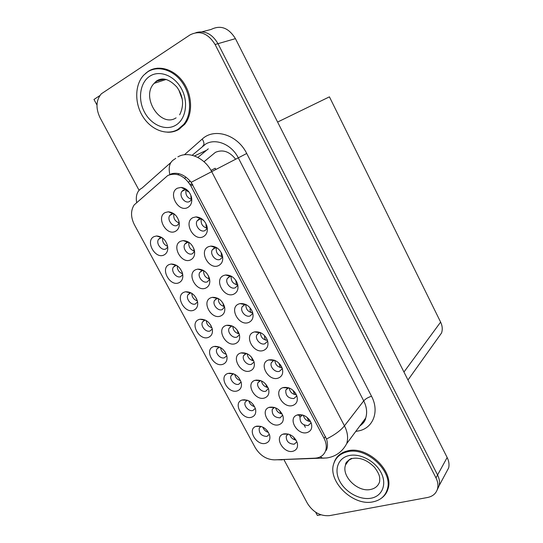 <?xml version="1.0" encoding="UTF-8"?>
<svg xmlns="http://www.w3.org/2000/svg" width="543" height="543" viewBox="0 0 543 543"><rect width="100%" height="100%" fill="white"/><g stroke="black" fill="none" stroke-linecap="round" stroke-linejoin="round"><path stroke-width="0.81" d="M216.82 247.757L214.193 248.056L212.347 249.753C209.537 254.056 215.707 261.617 220.173 259.337L222.094 257.572L222.582 256.248M222.46 256.717C217.77 255.502 215.727 252.495 216.338 247.696M208.498 246.698C198.405 250.764 208.858 270.36 218.53 265.622C222.175 263.701 223.451 260.267 222.365 255.325C220.159 249.332 216.324 246.25 210.854 246.094L208.498 246.698M205.356 320.099L204.385 320.336L202.539 321.972C200.143 325.868 205.973 332.798 210.107 330.952L212.008 329.262M211.946 327.741C208.444 326.642 206.55 324.259 206.279 320.601M198.881 319.555C189.337 322.807 199.342 341.248 208.485 337.359C211.729 335.9 212.978 333.035 212.232 328.759C209.91 322.142 205.797 318.979 199.878 319.257L198.881 319.555M186.819 189.738L183.453 189.989L181.905 191.394C178.613 195.799 184.959 204.202 189.561 201.521L191.184 200.041L191.754 198.786M191.536 199.376C186.88 197.672 185.102 194.408 186.201 189.595M177.459 188.177C167.543 192.819 178.219 212.842 187.715 207.521C191.163 205.478 192.412 201.996 191.455 197.082C189.629 191.333 186.168 188.109 181.07 187.403L177.459 188.177M274.473 407.413L272.206 409.449C271.887 414.825 274.52 417.621 280.1 417.839L282.665 415.117M282.136 413.949C278.695 413.311 276.536 411.282 275.661 407.861M269.518 407.243L269.05 407.399C259.554 410.46 269.437 427.803 278.885 424.741C282.652 423.391 284.003 420.438 282.93 415.89C280.059 409.395 275.586 406.51 269.518 407.243M217.994 298.392L216.46 298.691L214.553 300.415C212.055 304.48 218.014 311.539 222.277 309.578L224.585 306.924M224.497 306.557C220.343 305.512 218.286 302.851 218.327 298.575M210.928 297.74C201.08 301.25 211.247 320.153 220.696 315.985C224.164 314.349 225.44 311.234 224.517 306.646C222.162 300.245 218.082 297.143 212.279 297.347L210.928 297.74M247.309 400.198L245.246 402.044C243.332 405.743 248.932 411.886 252.936 410.467L255.129 408.546M254.599 406.626C251.585 405.811 249.671 403.89 248.85 400.849M242.266 399.967L242.015 400.048C232.601 402.872 242.368 420.336 251.579 417.228C255.054 415.958 256.357 413.182 255.481 408.906C252.76 402.234 248.355 399.254 242.266 399.967M261.02 426.384L259.201 428.176C258.909 433.389 261.482 436.144 266.918 436.436L269.199 434.461M268.452 432.377C265.663 431.624 263.789 429.866 262.832 427.11M256.432 426.221L255.814 426.431C246.855 429.459 256.608 446.129 265.656 443.305C269.199 442.104 270.516 439.375 269.613 435.106C266.885 428.59 262.493 425.624 256.432 426.221M246.047 304.589L244.282 304.881L242.171 306.809C239.782 310.976 245.782 317.845 250.126 315.917L252.298 313.922L252.692 312.653M252.665 312.816C248.049 312.015 245.789 309.272 245.877 304.582M238.866 303.958C228.61 307.467 238.839 326.642 248.68 322.474C252.495 320.696 253.812 317.35 252.624 312.422C250.038 306.171 245.85 303.232 240.067 303.605L238.866 303.958M288.238 434.013L286.263 435.981C286.046 441.194 288.686 443.936 294.184 444.208L296.641 442.056M296.071 440.101C292.881 439.511 290.763 437.651 289.731 434.529M283.785 433.911L282.923 434.196C273.916 437.461 283.785 453.996 293.05 451.226C296.892 449.95 298.263 447.052 297.157 442.531C294.292 436.172 289.84 433.3 283.785 433.911M203.476 270.462L201.562 270.794L199.776 272.403C197.082 276.53 203.123 283.928 207.44 281.79L209.659 279.238M209.612 279C205.363 277.785 203.387 274.982 203.679 270.584M195.887 269.627C186.12 273.407 196.396 292.514 205.756 288.075C209.143 286.371 210.399 283.236 209.53 278.654C207.358 272.342 203.435 269.165 197.761 269.118L195.887 269.627M246.536 353.432L243.664 355.522C241.533 359.452 247.33 365.928 251.49 364.272L253.683 362.303M253.696 360.81C249.834 360.023 247.676 357.667 247.228 353.744M240.535 353.065C230.531 356.059 240.488 374.575 250.092 370.937C253.724 369.43 255.034 366.396 254.029 361.814C251.307 355.224 246.936 352.264 240.916 352.943L240.535 353.065M173.889 213.745L171.283 214.091L169.769 215.449C166.633 219.671 172.844 227.843 177.283 225.331L179.278 223.071M179.271 222.99C174.955 221.374 173.183 218.306 173.957 213.799M165.323 212.496C155.726 216.827 166.219 236.341 175.403 231.345C178.593 229.54 179.821 226.37 179.081 221.829C177.276 215.707 173.685 212.361 168.303 211.797L165.323 212.496M302.512 414.954L300.041 417.187C299.811 422.556 302.519 425.339 308.152 425.529L310.718 423.235L310.935 422.332M310.548 421.524C306.7 421.124 304.304 419.02 303.354 415.232M297.673 414.838L296.946 415.083C287.396 418.395 297.401 435.588 307.08 432.581C311.173 431.149 312.571 428.013 311.268 423.187C308.254 416.881 303.72 414.099 297.673 414.838M219.487 347.058L216.915 348.952C214.689 352.78 220.444 359.425 224.524 357.728L226.533 355.95M226.35 354.308C222.976 353.323 221.055 351.09 220.58 347.601M213.494 346.638C203.876 349.638 213.772 367.896 222.997 364.258C226.322 362.853 227.592 360.016 226.791 355.733C224.307 349.047 220.058 345.959 214.051 346.461L213.494 346.638M288.611 387.763L285.794 390.05C285.455 395.582 288.15 398.419 293.878 398.562L296.356 396.315L296.614 395.304M296.383 394.768C292.283 394.32 289.874 392.046 289.161 387.96M283.202 387.559L282.91 387.654C272.83 390.722 282.822 408.818 292.718 405.492C296.743 403.965 298.121 400.775 296.838 395.922C293.817 389.48 289.27 386.691 283.202 387.559M191.068 292.881L189.751 293.172L188.027 294.713C185.441 298.664 191.353 305.899 195.534 303.897L197.564 301.779M196.369 298.358L197.333 300.89C193.756 299.661 191.917 297.143 191.849 293.342M184.111 292.195C174.649 295.697 184.756 314.329 193.817 310.182C196.98 308.668 198.209 305.777 197.516 301.521C195.371 294.971 191.394 291.727 185.577 291.774L184.111 292.195M232.343 326.051L231.209 326.295L229.18 328.121C226.879 332.119 232.75 338.873 236.958 337.067L239.049 335.18M239.191 333.83C235.167 332.927 233.049 330.416 232.838 326.289M225.807 325.549C215.883 328.793 225.949 347.506 235.472 343.604C239.022 342.036 240.318 338.954 239.348 334.366C236.809 327.87 232.58 324.843 226.662 325.291L225.807 325.549M161.984 237.617L160.029 237.983L158.556 239.293C155.563 243.339 161.644 251.287 165.927 248.938L167.739 247.065M167.638 246.332C163.938 244.778 162.262 242.015 162.595 238.051M154.11 236.592C144.811 240.624 155.135 259.649 164.027 254.966C167 253.357 168.201 250.452 167.624 246.25C165.839 239.836 162.147 236.415 156.554 235.974L154.11 236.592M274.575 360.308L273.726 360.498L271.398 362.609C269.376 366.62 275.206 372.919 279.448 371.303L281.831 369.131L282.136 368.011M282.027 367.733C277.697 367.211 275.308 364.767 274.853 360.416M268.581 359.989C258.176 362.968 268.188 381.743 278.192 378.111C282.156 376.503 283.507 373.258 282.258 368.371C279.292 361.882 274.792 359.072 268.751 359.934L268.581 359.989M231.528 276.312L229.316 276.618L227.334 278.437C224.741 282.679 230.823 289.881 235.228 287.783L237.277 285.889L237.725 284.58M237.651 284.919C232.988 283.921 230.829 281.043 231.175 276.292M223.764 275.484C213.589 279.265 223.926 298.65 233.687 294.197C237.42 292.351 238.716 288.957 237.576 284.016C235.18 277.894 231.162 274.887 225.528 274.996L223.764 275.484M176.611 265.384L174.968 265.724L173.36 267.149C170.583 271.154 176.577 278.735 180.805 276.563L182.74 274.548M182.591 273.76C178.925 272.376 177.154 269.728 177.289 265.826M169.192 264.543C159.812 268.303 170.02 287.132 179 282.72C182.068 281.152 183.283 278.254 182.645 274.018C180.683 267.543 176.848 264.203 171.133 264.013L169.192 264.543M260.389 332.581L259.079 332.832L256.859 334.861C254.66 338.954 260.572 345.524 264.862 343.76L267.149 341.669M267.482 340.42C262.955 339.782 260.606 337.176 260.436 332.601M253.805 332.126C243.474 335.364 253.595 354.341 263.518 350.439C267.407 348.749 268.744 345.443 267.516 340.536C264.74 334.169 260.396 331.291 254.477 331.916L253.805 332.126M188.774 242.253L186.5 242.592L184.851 244.085C181.939 248.26 188.061 256.031 192.439 253.71L194.557 251.287M194.537 251.144C190.233 249.739 188.353 246.8 188.896 242.327M180.683 241.214C171.004 245.266 181.389 264.577 190.661 259.859C193.953 258.108 195.195 254.945 194.387 250.377C192.398 244.167 188.638 240.902 183.106 240.603L180.683 241.214M260.572 380.555L258.006 382.632C256.038 386.48 261.753 392.704 265.866 391.191L268.378 388.449M268.011 387.519C264.346 386.82 262.174 384.62 261.495 380.935M255.101 380.297L255.047 380.317C245.049 383.127 254.918 401.352 264.563 397.978C268.269 396.553 269.599 393.553 268.554 388.985C265.676 382.34 261.197 379.442 255.101 380.297M201.921 218.897L198.908 219.182L197.204 220.736C194.156 225.101 200.415 233.062 204.949 230.585L206.727 228.956L207.263 227.653M207.087 228.209C202.403 226.75 200.489 223.614 201.344 218.795M193.064 217.6C183.059 221.951 193.62 241.757 203.211 236.728C206.761 234.746 208.017 231.284 206.992 226.35C204.976 220.478 201.324 217.329 196.037 216.895L193.064 217.6M233.47 373.754L231.148 375.641C229.085 379.408 234.766 385.788 238.805 384.234L241.072 381.946M240.569 380.602C237.359 379.713 235.424 377.629 234.773 374.351M227.951 373.441C218.259 376.197 228.06 394.266 237.359 390.879C240.766 389.541 242.049 386.731 241.214 382.448C238.553 375.695 234.182 372.674 228.101 373.394L227.951 373.441M336.667 457.613L336.572 457.959M167.767 175.518L134.121 204.976C130.591 210.67 130.693 217.268 134.413 224.761L255.264 447.697C260.083 455.529 266.504 459.588 274.534 459.867L314.974 458.17C320.343 457.803 323.893 455.319 325.637 450.717C326.838 446.889 326.316 442.762 324.062 438.33L190.831 185.828C184.287 175.552 176.597 172.117 167.767 175.518M235.648 159.228C229.567 151.511 222.827 149.21 215.442 152.325L204.012 161.733M315.646 512.219L317.384 515.456L320.886 514.805M437.237 489.772L439.178 485.591C439.945 482.211 439.402 478.682 437.57 474.982L217.994 43.671C212.184 33.863 204.813 30.198 195.874 32.675C204.813 30.198 212.184 33.863 217.994 43.671L437.57 474.982C439.402 478.682 439.945 482.211 439.178 485.591L437.237 489.772M99.824 95.609L93.98 99.464L96.966 105.037M185.977 177.147L184.668 178.26M445.946 472.953L448.674 467.869C449.434 464.557 448.925 461.095 447.154 457.498L235.445 38.648C228.718 27.829 220.614 24.761 211.118 29.451L202.016 31.806M277.602 122.053L329.431 96.844L440.617 322.101C442.396 325.841 442.715 329.465 441.561 332.974L437.678 338.411M230.083 373.55L229.845 373.109M256.758 380.412L256.54 380.005M215.585 346.658L215.367 346.258M305.376 427.334L304.134 425.006M300.021 417.241L298.643 414.642M242.144 353.093L241.961 352.74M244.37 400.048L244.174 399.675M190.288 181.206L188.462 182.149M188.414 182.095L190.233 181.145M211.017 170.434L215.204 168.242L211.003 170.414M215.204 168.242L215.856 169.491M167.414 132.214C171.473 132.383 175.226 131.481 178.681 129.512L184.674 124.327C192.908 114.274 192.534 95.554 183.453 82.421C174.459 69.219 158.637 64.434 148.191 71.377L145.476 73.488M175.708 130.564L177.765 130.008M381.451 498.175C384.654 495.895 386.833 492.84 387.974 488.999C394.476 470.842 366.776 445.165 347.255 450.975C340.739 452.652 336.402 456.364 334.25 462.127L333.748 463.803M337.644 456.432L336.85 457.925M152.698 69.531L153.723 68.859M169.314 174.819L171.819 173.679C178.627 172.172 185.082 175.05 191.184 182.312L326.519 439.002C327.68 442.776 327.775 446.183 326.784 449.224L325.637 450.717M335.418 459.969L335.764 458.944M171.561 174.222L172.396 173.522M283.996 459.799L307.46 503.436C313.094 512.259 320.438 516.325 329.492 515.64L427.524 497.497C432.914 496.363 436.273 493.377 437.604 488.524C438.371 485.143 437.828 481.593 435.981 477.881L215.096 44.506C208.084 33.272 199.736 30.069 190.05 34.895L101.297 93.837C96.009 100.292 95.595 108.261 100.061 117.75L139.076 190.294M336.999 457.613L337.264 456.86M385.801 493.078L386.908 491.782M154.999 68.54L153.031 69.436M266.993 430.348L268.167 432.316M293.505 436.966L295.087 439.925M310.053 420.682L308.872 419.094M307.026 417.316L308.784 421.293M253.038 404.25L254.28 406.558M239.015 377.996L240.25 380.534M224.911 351.592L226.085 354.253M210.698 325.04L211.777 327.707M279.55 410.488L281.084 413.766M265.534 383.847L266.939 387.335M251.429 357.036L252.658 360.64M237.23 330.069L238.241 333.673M296.003 394.014L294.557 391.89M293.003 390.302L294.598 394.551M281.708 366.993L280.188 364.529M278.919 363.118L280.269 367.53M267.197 339.646L265.724 336.986M264.719 335.798L264.719 335.798C264.203 336.918 264.563 338.391 265.798 340.223M252.475 311.954L251.158 309.259M250.262 308.444L250.262 308.444C249.739 309.49 250.045 310.881 251.178 312.632M177.792 129.512L183.717 124.388C191.869 114.43 191.503 95.887 182.502 82.875C173.59 69.789 157.925 65.038 147.581 71.92L143.793 75.09C134.65 84.674 134.44 103.299 142.884 116.616C151.232 130.015 166.782 135.926 177.792 129.512M157.524 68.16L154.327 69.11M182.204 99.159L178.823 89.975M176.889 130.008L179.916 128.739M373.089 501.827C380.385 500.293 385.102 496.214 387.24 489.589C393.682 471.609 366.247 446.163 346.909 451.905C340.447 453.561 336.158 457.24 334.02 462.955C326.716 480.501 352.78 506.578 373.089 501.827M386.195 492.331L387.587 490.193M338.839 455.244L337.393 457.301M181.919 271.622L182.509 273.394M222.881 302.933L223.675 306.422M208.369 275.62L208.974 278.892M193.654 248.131L194.129 251.07M175.81 215.49L174.466 214.193M178.735 220.512L179.136 222.963M237.542 283.908L236.463 281.362M235.906 280.459L236.402 284.749M235.655 280.806L235.9 280.439M222.399 255.448L221.632 253.337M221.177 252.447L221.476 256.574M217.777 248.436L217.03 247.893M207.005 226.383L206.686 225.352M205.96 224.646L206.401 228.094M203.523 220.275L201.487 218.815M192.521 184.321L189.88 184.179M190.878 196.111L191.163 199.308M188.536 191.686L187.715 191.523L186.12 189.785M235.445 38.648L215.096 44.506M447.154 457.498L435.981 477.881M440.617 322.101L403.958 372.043M324.062 438.33L325.481 436.531M190.831 185.828L192.779 184.803M184.382 154.769L202.2 139.069C214.302 127.51 237.596 134.705 246.719 153.479L371.527 396.247C368.12 397.327 365.514 398.874 363.715 400.877L238.296 157.857C231.712 144.519 215.971 137.949 205.77 143.976L192.202 155.271M371.527 396.247C379.557 411.234 373.346 427.687 359.262 430.782L355.78 431.393M359.785 425.997C362.588 424.008 364.563 421.354 365.704 418.029C367.394 412.66 366.729 406.945 363.715 400.877L344.459 425.841C347.649 432.167 348.396 438.092 346.705 443.617L365.704 418.029C365.283 420.845 363.294 423.526 359.731 426.065M169.844 174.507C168.181 166.83 169.789 161.719 174.663 159.16L175.735 158.284M326.519 439.002C334.678 434.902 340.658 430.518 344.459 425.841L211.682 171.656L191.184 182.312M277.073 459.758L282.333 459.867M170.862 162.527L142.076 188.034C137.352 190.559 135.533 195.344 136.612 202.369M320.255 456.88L322.78 458.183L327.198 457.912M177.894 156.879C188.326 150.676 204.684 157.674 211.682 171.656L246.719 153.479M326.343 450.344L325.909 450.364M202.2 139.069C204.372 142.49 204.507 144.866 202.6 146.196M208.302 148.843L197.862 157.443M194.482 155.963L205.77 150.608M179.054 173.712L177.955 174.663M171.242 174.283L171.819 173.998M149.827 76.203C159.642 69.674 174.812 75.715 181.722 89.222C188.788 102.634 185.692 119.603 175.586 125.311C165.581 131.223 151.205 124.985 144.479 112.109C137.603 99.321 139.911 82.543 149.827 76.203M164.481 79.081L156.846 81.09L154.171 83.337C140.427 96.864 160.477 128.25 176.102 117.851M348.85 455.618C359.778 452.957 375.091 460.898 381.043 472.546C387.159 484.159 382.32 496.159 371.181 498.182C360.124 500.368 345.606 492.46 339.775 481.288C333.782 470.15 337.834 458.109 348.85 455.618M370.72 489.44C375.288 488.435 378.254 485.863 379.632 481.729C379.822 477.915 380.419 475.349 374.616 467.428C367.448 460.077 359.941 457.104 352.095 458.516C347.534 460.579 345.382 462.663 345.626 464.767C341.038 476.048 357.837 492.63 370.72 489.44M351.531 458.38C348.626 459.731 346.658 461.862 345.626 464.767L349.224 459.758M215.415 247.717L212.347 249.753M204.82 320.194L202.539 321.972M185.455 189.527L181.905 191.394M273.896 407.644L272.206 409.449M274.242 407.494L269.05 407.399M217.085 298.501L214.553 300.415M247.146 400.143L245.246 402.044M247.241 400.218L242.015 400.048M260.898 426.35L259.201 428.176M260.966 426.37L255.814 426.431M244.737 304.732L242.171 306.809M287.77 434.237L286.263 435.981M288.15 434.047L282.923 434.196M202.532 270.509L199.776 272.403M245.762 353.629L243.664 355.522M172.952 213.677L169.769 215.449M301.684 415.293L300.041 417.187M302.118 415.09L296.946 415.083M219.005 347.174L216.915 348.952M287.647 388.082L285.794 390.05M288.041 387.919L282.91 387.654M190.498 292.949L188.027 294.713M231.494 326.2L229.18 328.121M161.414 237.624L158.556 239.293M273.977 360.097L273.624 360.443M273.475 360.586L271.398 362.609M230.151 276.367L227.334 278.437M176.034 265.418L173.36 267.149M259.174 332.805L256.859 334.861M187.824 242.239L184.851 244.085M259.893 380.772L258.006 382.632M260.199 380.657L255.047 380.317M200.523 218.768L197.204 220.736M233.049 373.889L231.148 375.641M448.674 467.869L437.604 488.524M441.561 332.974L407.983 380.005M233.286 373.808L228.101 373.394M200.686 218.768L196.037 216.895M187.946 242.232L183.106 240.603M259.479 332.71L254.477 331.916M176.136 265.412L171.133 264.013M230.375 276.333L225.528 274.996M273.828 360.464L268.751 359.934M161.488 237.617L156.554 235.974M231.718 326.146L226.662 325.291M190.627 292.921L185.577 291.774M219.202 347.12L214.051 346.461M173.061 213.677L168.303 211.797M246.027 353.541L240.916 352.943M202.682 270.489L197.761 269.118M245.002 304.671L240.067 303.605M217.275 298.46L212.279 297.347M185.618 189.534L181.07 187.403M204.982 320.16L199.878 319.257M215.605 247.696L210.854 246.094M275.287 459.833L326.92 457.953C335.737 456.575 342.334 451.796 346.705 443.617M166.239 79.434L154.171 83.337L156.248 81.206C162.323 76.95 169.212 78.918 176.916 87.111C183.385 96.213 184.294 105.444 179.652 114.804M183.717 124.388L185.054 123.838M387.24 489.589L388.238 487.974M202.763 220.105L203.387 220.139M187.715 191.53L188.659 191.55"/></g></svg>
